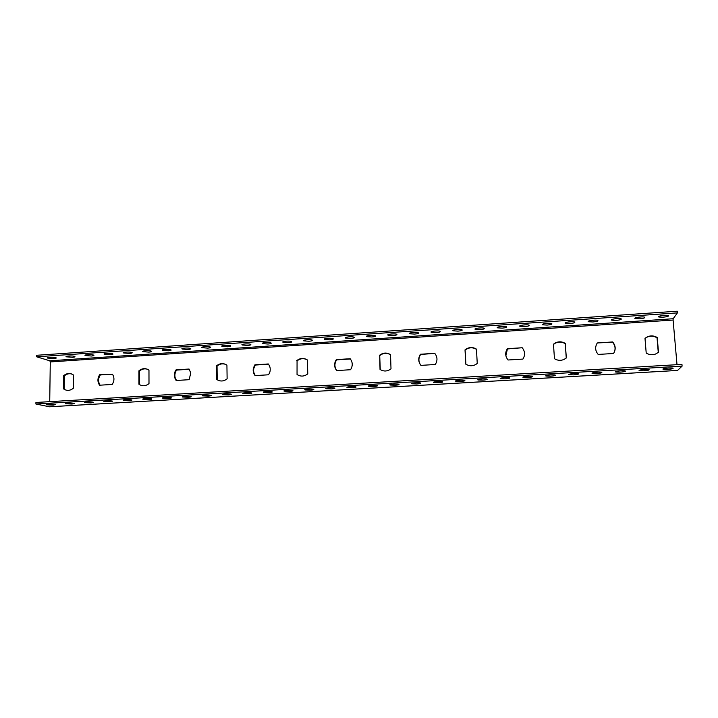 <?xml version="1.0" encoding="UTF-8"?>
<svg xmlns="http://www.w3.org/2000/svg" width="718" height="718" viewBox="0 0 718 718"><rect width="100%" height="100%" fill="white"/><g stroke="black" fill="none" stroke-linecap="round" stroke-linejoin="round"><path stroke-width="1.08" d="M682.1 366.126L35.9 404.01L35.927 402.475L681.947 364.394L682.1 366.126L677.577 370.416M677.011 364.681L673.098 320.048L673.161 318.738L677.388 312.895L36.663 356.792L36.69 355.284L677.236 311.199L677.388 312.895M205.842 346.641L206.667 346.632M225.605 345.286L226.933 345.268M245.61 343.913L247.27 343.886M265.813 342.531L267.742 342.495M286.204 341.14L288.358 341.086M306.792 339.731L309.126 339.668M327.552 338.322L330.047 338.241M348.508 336.895L351.138 336.796M369.635 335.45L372.391 335.351M390.96 334.005L393.814 333.879M412.464 332.542L415.408 332.407M434.157 331.07L437.181 330.908M456.038 329.58L459.125 329.409M478.116 328.081L481.257 327.893M500.383 326.573L503.569 326.367M522.857 325.039L526.07 324.823M545.518 323.504L548.758 323.271M568.387 321.951L571.636 321.7M591.461 320.381L594.71 320.12M614.752 318.801L617.974 318.532M638.239 317.203L641.443 316.925M661.951 315.597L665.101 315.301M53.859 358.569C55.86 358.408 56.596 358.138 56.067 357.77C54.586 356.882 45.584 357.196 47.496 358.067L53.859 358.569M72.563 357.304C74.618 357.124 75.381 356.855 74.834 356.478C73.335 355.581 64.351 355.931 66.289 356.81L72.563 357.304M91.419 356.02C93.528 355.841 94.309 355.563 93.753 355.177C92.218 354.27 83.27 354.647 85.227 355.536L91.419 356.02M110.419 354.728C112.591 354.548 113.39 354.252 112.825 353.857C111.263 352.951 102.333 353.364 104.307 354.252L110.419 354.728M129.572 353.427C131.798 353.238 132.624 352.942 132.04 352.529C130.461 351.614 121.539 352.071 123.55 352.96L129.572 353.427M148.877 352.116C151.166 351.919 152.01 351.614 151.417 351.192C149.811 350.276 140.907 350.761 142.936 351.658L148.877 352.116M168.335 350.797C170.687 350.59 171.557 350.276 170.947 349.846C169.322 348.921 160.428 349.451 162.474 350.348L168.335 350.797M187.945 349.469C190.36 349.253 191.257 348.93 190.647 348.49C188.987 347.557 180.101 348.122 182.175 349.029L187.945 349.469M207.717 348.122C210.203 347.907 211.128 347.575 210.491 347.117C208.821 346.184 199.936 346.794 202.027 347.691L207.717 348.122M227.651 346.767C230.2 346.543 231.151 346.202 230.514 345.735C228.818 344.802 219.923 345.448 222.041 346.354L227.651 346.767M247.737 345.403C250.358 345.17 251.345 344.819 250.69 344.344C248.975 343.401 240.081 344.093 242.208 344.999L247.737 345.403M267.993 344.03C270.686 343.787 271.7 343.428 271.036 342.944C269.304 341.992 260.401 342.728 262.546 343.635L267.993 344.03M288.421 342.648C291.176 342.396 292.226 342.019 291.553 341.526C289.803 340.574 280.882 341.355 283.045 342.262L288.421 342.648M309 341.247C311.836 340.987 312.913 340.61 312.24 340.099C310.472 339.147 301.533 339.964 303.714 340.87L309 341.247M329.759 339.838C332.667 339.569 333.78 339.174 333.098 338.654C331.312 337.711 322.346 338.564 324.554 339.47L329.759 339.838M350.689 338.42C353.678 338.142 354.827 337.738 354.136 337.209C352.332 336.257 343.339 337.155 345.555 338.061L350.689 338.42M371.798 336.984C374.859 336.697 376.044 336.284 375.352 335.746C373.539 334.794 364.502 335.737 366.736 336.643L371.798 336.984M393.069 335.539C396.219 335.243 397.44 334.821 396.749 334.265C394.918 333.323 385.844 334.31 388.088 335.207L393.069 335.539M414.528 334.085C417.759 333.78 419.025 333.349 418.325 332.784C416.485 331.833 407.357 332.865 409.619 333.762L414.528 334.085M436.167 332.613C439.479 332.299 440.789 331.86 440.089 331.285C438.231 330.334 429.05 331.411 431.33 332.299L436.167 332.613M457.985 331.133C461.387 330.81 462.733 330.352 462.033 329.768C460.166 328.826 450.931 329.939 453.22 330.827L457.985 331.133M479.992 329.643C483.474 329.302 484.874 328.844 484.174 328.243C482.299 327.3 472.991 328.458 475.298 329.347L479.992 329.643M502.187 328.135C505.759 327.785 507.195 327.309 506.504 326.708C504.619 325.766 495.24 326.968 497.556 327.848L502.187 328.135M524.562 326.609C528.233 326.259 529.722 325.775 529.031 325.155C527.138 324.213 517.678 325.469 520.003 326.34L524.562 326.609M547.143 325.083C550.894 324.716 552.438 324.213 551.756 323.585C549.853 322.651 540.313 323.944 542.646 324.814L547.143 325.083M569.913 323.531C573.763 323.154 575.351 322.651 574.678 322.014C572.776 321.081 563.127 322.418 565.479 323.279L569.913 323.531M592.871 321.978C596.829 321.583 598.471 321.072 597.807 320.416C595.895 319.492 586.148 320.874 588.509 321.736L592.871 321.978M616.044 320.399C620.092 320.004 621.788 319.474 621.133 318.81C619.221 317.886 609.367 319.313 611.736 320.165L616.044 320.399M639.406 318.819C643.552 318.406 645.311 317.868 644.674 317.194C642.754 316.27 632.782 317.742 635.161 318.595L639.406 318.819M662.983 317.212C667.228 316.791 669.041 316.243 668.422 315.561C666.501 314.646 656.414 316.162 658.792 316.997L662.983 317.212M49.721 401.658L50.278 361.926L49.811 360.804L36.663 356.792M598.175 354.432C595.141 350.77 594.854 346.938 597.313 342.944L612.642 341.956C615.703 345.618 615.999 349.469 613.54 353.489L598.175 354.432M508.057 359.996C505.176 356.388 504.951 352.619 507.375 348.688L522.192 347.745C525.1 351.344 525.334 355.132 522.901 359.081L508.057 359.996M420.936 365.381C418.199 361.818 418.029 358.111 420.416 354.243L434.749 353.328C437.513 356.882 437.693 360.607 435.287 364.493L420.936 365.381M336.661 370.578C334.058 367.077 333.942 363.425 336.302 359.619L350.169 358.731C352.789 362.231 352.915 365.893 350.546 369.725L336.661 370.578M255.096 375.613C253.319 373.333 252.781 370.73 253.481 367.822L254.89 364.825L268.308 363.963C270.318 366.575 270.758 369.501 269.645 372.741L268.541 374.787L255.096 375.613M176.116 380.495L174.618 377.524C173.953 374.796 174.429 372.247 176.045 369.86L189.049 369.034L190.764 372.983L189.139 379.687L176.116 380.495M99.596 385.216C97.361 381.859 97.379 378.368 99.658 374.742L112.502 374.275C114.503 377.578 114.413 380.971 112.214 384.435L99.596 385.216M644.988 338.304L647.6 336.697C650.939 335.405 654.152 335.683 657.239 337.523L658.496 352.314L655.507 354.064C652.249 355.177 649.153 354.845 646.209 353.068L644.988 338.304M553.47 344.182L555.355 342.908C558.757 341.31 562.077 341.481 565.299 343.419L566.322 357.977L564.016 359.449C560.695 360.831 557.509 360.58 554.458 358.704L553.47 344.182M465.013 349.863L465.928 349.154C469.446 347.027 472.956 347.018 476.456 349.127L477.246 363.452L475.855 364.448C472.408 366.279 469.051 366.18 465.776 364.152L465.013 349.863L466.045 349.415C469.518 347.306 472.991 347.279 476.465 349.325M379.463 355.347C383.044 352.601 386.733 352.358 390.529 354.638L391.005 368.828C387.415 371.502 383.753 371.7 380.019 369.42L379.714 355.598C383.179 352.906 386.787 352.619 390.538 354.737M296.687 360.669C300.187 357.959 303.75 357.726 307.403 359.978L307.78 373.863C304.261 376.573 300.689 376.788 297.046 374.518L297.064 360.894C300.33 358.327 303.732 357.995 307.286 359.897M216.549 365.812C219.959 363.146 223.424 362.922 226.924 365.148L227.121 378.817C223.684 381.482 220.22 381.698 216.728 379.454L216.549 365.812L217.042 366.027C219.753 363.811 222.679 363.29 225.82 364.466M138.924 370.793C142.263 368.172 145.61 367.957 148.967 370.147L148.994 383.618C145.637 386.239 142.281 386.446 138.924 384.238L138.924 370.793L139.525 371C141.895 369.016 144.48 368.415 147.289 369.187M63.687 375.622C66.953 373.046 70.202 372.839 73.433 374.993L73.299 388.267C70.014 390.852 66.756 391.05 63.534 388.869L63.687 375.622L64.396 375.819C66.523 374.015 68.856 373.369 71.405 373.899M53.24 405.131L55.457 404.539C53.967 403.902 44.893 404.216 46.823 404.826L53.24 405.131M72.078 404.037L74.367 403.417C72.85 402.789 63.803 403.121 65.751 403.74L72.078 404.037M91.078 402.933L93.43 402.295C91.886 401.658 82.857 402.017 84.832 402.636L91.078 402.933M110.222 401.82L112.645 401.165C111.075 400.518 102.073 400.904 104.065 401.533L110.222 401.82M129.518 400.698L132.013 400.025C130.416 399.37 121.432 399.782 123.451 400.411L129.518 400.698M148.976 399.567C151.283 399.405 152.135 399.172 151.534 398.867C149.918 398.221 140.943 398.661 142.99 399.289L148.976 399.567M168.577 398.427C170.956 398.257 171.835 398.014 171.225 397.709C169.583 397.054 160.617 397.521 162.681 398.158L168.577 398.427M188.349 397.278C190.782 397.099 191.688 396.857 191.069 396.542C189.408 395.878 180.442 396.372 182.534 397.009L188.349 397.278M208.274 396.112C210.778 395.932 211.711 395.681 211.074 395.358C209.396 394.694 200.439 395.223 202.539 395.86L208.274 396.112M228.369 394.945C230.936 394.756 231.896 394.496 231.25 394.173C229.545 393.5 220.588 394.056 222.715 394.694L228.369 394.945M248.616 393.769C251.255 393.572 252.251 393.311 251.596 392.97C249.873 392.306 240.907 392.89 243.052 393.527L248.616 393.769M269.035 392.584C271.745 392.378 272.768 392.109 272.104 391.759C270.363 391.095 261.388 391.705 263.551 392.342L269.035 392.584M289.623 391.382C292.406 391.175 293.465 390.897 292.791 390.538C291.032 389.865 282.039 390.511 284.22 391.148L289.623 391.382M310.382 390.179C313.236 389.964 314.331 389.677 313.649 389.309C311.872 388.635 302.861 389.318 305.051 389.955L310.382 390.179M331.312 388.959C334.247 388.734 335.369 388.438 334.687 388.07C332.892 387.397 323.854 388.106 326.062 388.743L331.312 388.959M352.412 387.729C355.428 387.505 356.586 387.199 355.895 386.822C354.091 386.149 345.017 386.885 347.243 387.523L352.412 387.729M373.692 386.49C376.788 386.257 377.982 385.943 377.291 385.557C375.469 384.884 366.359 385.656 368.603 386.293L373.692 386.49M395.151 385.243C398.328 385.001 399.567 384.677 398.867 384.283C397.036 383.609 387.882 384.417 390.134 385.045L395.151 385.243M416.79 383.986C420.048 383.735 421.331 383.403 420.631 382.999C418.791 382.335 409.583 383.17 411.854 383.798L416.79 383.986M438.617 382.712C441.956 382.461 443.284 382.12 442.584 381.707C440.726 381.043 431.464 381.904 433.744 382.532L438.617 382.712M460.624 381.438C464.052 381.168 465.426 380.827 464.725 380.405C462.859 379.732 453.534 380.639 455.831 381.258L460.624 381.438M482.819 380.145C486.337 379.867 487.755 379.517 487.055 379.086C485.188 378.422 475.792 379.355 478.098 379.975L482.819 380.145M505.212 378.844C508.82 378.557 510.283 378.198 509.592 377.767C507.707 377.094 498.238 378.063 500.554 378.682L505.212 378.844M527.793 377.524C531.491 377.237 532.998 376.869 532.316 376.42C530.431 375.756 520.873 376.762 523.198 377.372L527.793 377.524M550.571 376.205C554.359 375.9 555.92 375.523 555.247 375.074C553.354 374.41 543.705 375.442 546.039 376.053L550.571 376.205M573.538 374.868C577.434 374.554 579.049 374.168 578.376 373.71C576.482 373.055 566.735 374.114 569.087 374.724L573.538 374.868M596.721 373.522C600.706 373.198 602.375 372.804 601.72 372.337C599.808 371.682 589.963 372.777 592.323 373.378L596.721 373.522M620.092 372.157C624.184 371.825 625.908 371.43 625.261 370.955C623.359 370.3 613.396 371.43 615.757 372.032L620.092 372.157M643.678 370.784C647.869 370.452 649.655 370.039 649.018 369.555C647.106 368.899 637.037 370.066 639.406 370.659L643.678 370.784M667.471 369.402C671.77 369.052 673.61 368.639 672.999 368.146C671.079 367.499 660.874 368.693 663.252 369.285L667.471 369.402M35.9 404.01L49.479 406.774M597.313 342.944L612.517 342.235C615.2 345.331 615.757 348.733 614.177 352.439M505.876 355.742L507.42 348.948L522.192 347.745M420.748 365.166C418.37 361.675 418.325 358.12 420.604 354.495L434.749 353.328M336.787 370.569C334.373 367.104 334.319 363.532 336.616 359.853L350.366 358.982M255.357 375.604C253.723 373.351 253.239 370.829 253.921 368.038L255.321 365.049L268.505 364.205M176.493 380.468L175.174 377.722C174.51 375.002 174.986 372.454 176.592 370.075L189.229 369.267M100.089 385.189C98.025 381.859 98.097 378.449 100.314 374.949L112.43 374.168M644.997 338.429L647.412 336.984C650.741 335.701 653.945 335.97 657.033 337.81L658.28 352.493M553.488 344.416L555.319 343.177C558.721 341.58 562.032 341.75 565.254 343.698L566.251 358.031M465.883 364.223L465.129 350.115M380.262 369.591L379.714 355.598M297.046 374.518L297.064 360.894M216.728 379.454L217.222 379.651L217.042 366.027M138.924 384.238L139.534 384.426L139.525 371M63.534 388.869L64.243 389.048L64.396 375.819M176.045 369.86L176.592 370.075M99.658 374.742L100.314 374.949M673.161 318.738L49.811 360.804M673.098 320.048L50.278 361.926M677.693 370.416L49.165 406.792M677.639 370.443L49.327 406.801M174.618 377.524L175.174 377.722M104.307 353.803L104.307 354.252M123.55 352.502L123.55 352.96M142.936 351.192L142.936 351.658M162.474 349.872L162.474 350.348M182.166 348.535L182.175 349.029M202.018 347.198L202.027 347.691M222.033 345.843L222.041 346.354M242.199 344.478L242.208 344.999M262.537 343.105L262.546 343.635M283.036 341.723L283.045 342.262M303.705 340.332L303.714 340.87M324.536 338.923L324.554 339.47M345.537 337.505L345.555 338.061M366.719 336.078L366.736 336.643M388.07 334.642L388.088 335.207M409.592 333.197L409.619 333.762M431.303 331.734L431.33 332.299M453.193 330.262L453.22 330.827M475.262 328.772L475.298 329.347M497.52 327.282L497.556 327.848M519.967 325.775L520.003 326.34M542.611 324.249L542.646 324.814M565.434 322.714L565.479 323.279M588.464 321.17L588.509 321.736M611.691 319.609L611.736 320.165M635.116 318.038L635.161 318.595M658.747 316.45L658.792 316.997"/></g></svg>

